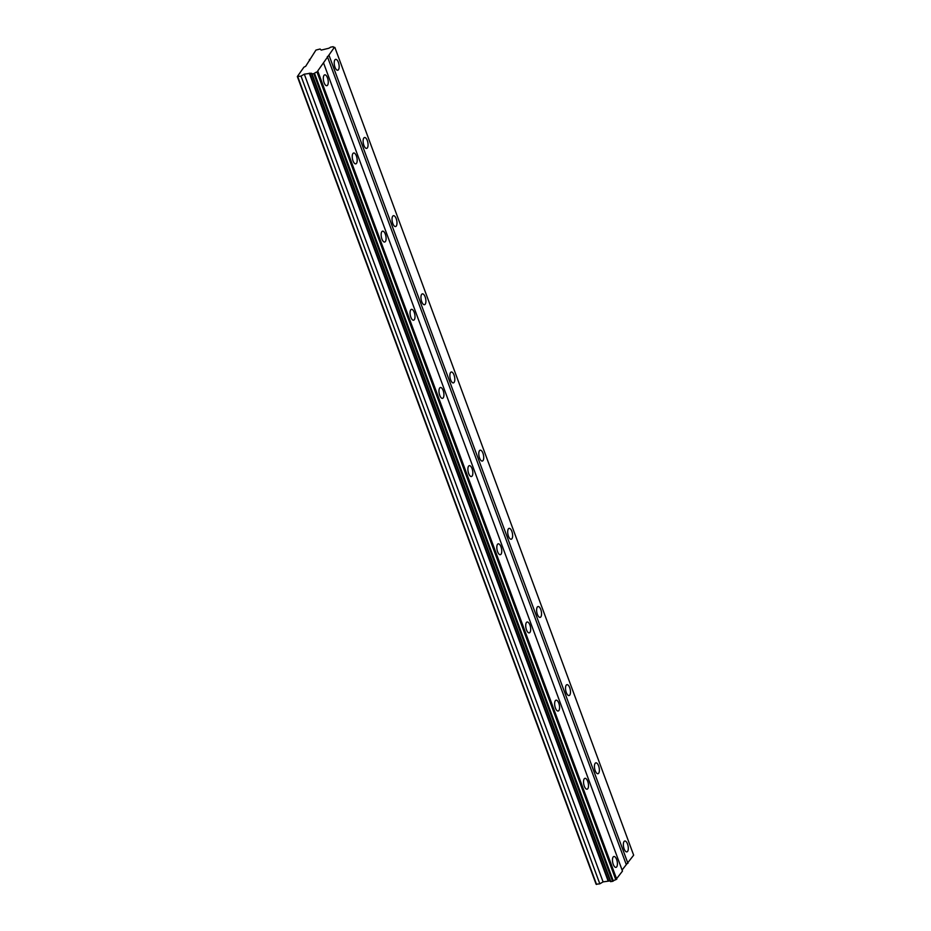 <?xml version="1.0" encoding="UTF-8"?>
<svg xmlns="http://www.w3.org/2000/svg" width="931" height="931" viewBox="0 0 931 931"><rect width="100%" height="100%" fill="white"/><g stroke="black" fill="none" stroke-linecap="round" stroke-linejoin="round"><path stroke-width="1.4" d="M309.93 73.374A2.432 0.826 -20.3 0 1 310.209 73.316A2.432 0.826 -20.3 0 1 311.745 73.537A2.432 0.826 -20.3 0 1 311.687 73.875L610.48 881.587L612.586 881.354L313.805 73.642L314.515 73.281A2.432 0.826 -20.3 0 1 317.005 72.013L334.427 47.26A2.432 0.826 -20.3 0 1 333.182 46.992A2.432 0.826 -20.3 0 1 333.205 46.701L330.458 47.19A2.432 0.826 -20.3 0 1 327.34 48.621L321.23 50.099L320.089 49.006L315.935 50.088L305.682 66.287L303.913 67.183L297.338 76.54L596.119 884.252L599.82 883.822L603.09 881.89L608.711 881.098L309.93 73.374L304.297 74.166L301.027 76.098L297.338 76.54M610.27 881.04A2.432 0.826 -20.3 0 0 608.99 881.04A2.432 0.826 -20.3 0 0 608.711 881.098M327.491 77.855A5.539 2.293 79.1 0 0 324.744 74.841A5.539 2.293 79.1 0 0 324.093 82.684A5.539 2.293 79.1 0 0 326.839 85.699A5.539 2.293 79.1 0 0 327.491 77.855M616.636 859.511A5.539 2.293 79.1 0 0 613.89 856.497A5.539 2.293 79.1 0 0 613.238 864.352A5.539 2.293 79.1 0 0 615.985 867.366A5.539 2.293 79.1 0 0 616.636 859.511M587.729 781.342A5.539 2.293 79.1 0 0 584.982 778.328A5.539 2.293 79.1 0 0 584.319 786.183A5.539 2.293 79.1 0 0 587.077 789.197A5.539 2.293 79.1 0 0 587.729 781.342M558.809 703.184A5.539 2.293 79.1 0 0 556.063 700.17A5.539 2.293 79.1 0 0 555.411 708.014A5.539 2.293 79.1 0 0 558.158 711.028A5.539 2.293 79.1 0 0 558.809 703.184M529.902 625.015A5.539 2.293 79.1 0 0 527.144 622.001A5.539 2.293 79.1 0 0 526.492 629.856A5.539 2.293 79.1 0 0 529.239 632.871A5.539 2.293 79.1 0 0 529.902 625.015M500.983 546.846A5.539 2.293 79.1 0 0 498.236 543.832A5.539 2.293 79.1 0 0 497.585 551.687A5.539 2.293 79.1 0 0 500.331 554.701A5.539 2.293 79.1 0 0 500.983 546.846M472.064 468.677A5.539 2.293 79.1 0 0 469.317 465.663A5.539 2.293 79.1 0 0 468.665 473.518A5.539 2.293 79.1 0 0 471.412 476.532A5.539 2.293 79.1 0 0 472.064 468.677M443.156 390.52A5.539 2.293 79.1 0 0 440.41 387.505A5.539 2.293 79.1 0 0 439.746 395.349A5.539 2.293 79.1 0 0 442.504 398.363A5.539 2.293 79.1 0 0 443.156 390.52M414.237 312.351A5.539 2.293 79.1 0 0 411.49 309.336A5.539 2.293 79.1 0 0 410.839 317.192A5.539 2.293 79.1 0 0 413.585 320.206A5.539 2.293 79.1 0 0 414.237 312.351M385.329 234.181A5.539 2.293 79.1 0 0 382.571 231.167A5.539 2.293 79.1 0 0 381.919 239.023A5.539 2.293 79.1 0 0 384.666 242.037A5.539 2.293 79.1 0 0 385.329 234.181M356.41 156.012A5.539 2.293 79.1 0 0 353.664 152.998A5.539 2.293 79.1 0 0 353.012 160.854A5.539 2.293 79.1 0 0 355.758 163.868A5.539 2.293 79.1 0 0 356.41 156.012M338.384 62.365A5.539 2.293 79.1 0 0 335.637 59.351A5.539 2.293 79.1 0 0 334.985 67.207A5.539 2.293 79.1 0 0 337.732 70.221A5.539 2.293 79.1 0 0 338.384 62.365M627.529 844.033A5.539 2.293 79.1 0 0 624.782 841.019A5.539 2.293 79.1 0 0 624.131 848.874A5.539 2.293 79.1 0 0 626.877 851.888A5.539 2.293 79.1 0 0 627.529 844.033M598.61 765.864A5.539 2.293 79.1 0 0 595.863 762.85A5.539 2.293 79.1 0 0 595.212 770.705A5.539 2.293 79.1 0 0 597.958 773.719A5.539 2.293 79.1 0 0 598.61 765.864M569.702 687.695A5.539 2.293 79.1 0 0 566.956 684.681A5.539 2.293 79.1 0 0 566.292 692.536A5.539 2.293 79.1 0 0 569.039 695.55A5.539 2.293 79.1 0 0 569.702 687.695M540.783 609.537A5.539 2.293 79.1 0 0 538.037 606.523A5.539 2.293 79.1 0 0 537.385 614.367A5.539 2.293 79.1 0 0 540.131 617.381A5.539 2.293 79.1 0 0 540.783 609.537M511.864 531.368A5.539 2.293 79.1 0 0 509.117 528.354A5.539 2.293 79.1 0 0 508.466 536.209A5.539 2.293 79.1 0 0 511.212 539.224A5.539 2.293 79.1 0 0 511.864 531.368M482.956 453.199A5.539 2.293 79.1 0 0 480.21 450.185A5.539 2.293 79.1 0 0 479.558 458.04A5.539 2.293 79.1 0 0 482.305 461.054A5.539 2.293 79.1 0 0 482.956 453.199M454.037 375.03A5.539 2.293 79.1 0 0 451.291 372.016A5.539 2.293 79.1 0 0 450.639 379.871A5.539 2.293 79.1 0 0 453.385 382.885A5.539 2.293 79.1 0 0 454.037 375.03M425.13 296.873A5.539 2.293 79.1 0 0 422.383 293.859A5.539 2.293 79.1 0 0 421.72 301.702A5.539 2.293 79.1 0 0 424.466 304.716A5.539 2.293 79.1 0 0 425.13 296.873M396.21 218.704A5.539 2.293 79.1 0 0 393.464 215.689A5.539 2.293 79.1 0 0 392.812 223.545A5.539 2.293 79.1 0 0 395.559 226.559A5.539 2.293 79.1 0 0 396.21 218.704M367.291 140.534A5.539 2.293 79.1 0 0 364.545 137.52A5.539 2.293 79.1 0 0 363.893 145.376A5.539 2.293 79.1 0 0 366.639 148.39A5.539 2.293 79.1 0 0 367.291 140.534M311.687 73.875L313.805 73.642M323.697 63.366L622.478 871.09L615.798 879.737A2.432 0.826 -20.3 0 0 613.296 881.005L612.586 881.354M334.881 47.469L633.662 855.182L622.083 870.031M297.769 76.726L596.55 884.45M317.005 72.013L615.798 879.737M613.296 881.005L314.515 73.281M616.741 879.26L317.948 71.536M327.363 56.535L626.156 864.247M627.925 863.351L329.143 55.627M309.36 59.444L309.744 60.503M301.027 76.098L599.82 883.822M304.297 74.166L603.09 881.89M309.301 73.2L608.083 880.924M312.06 73.98L610.852 881.692"/></g></svg>
